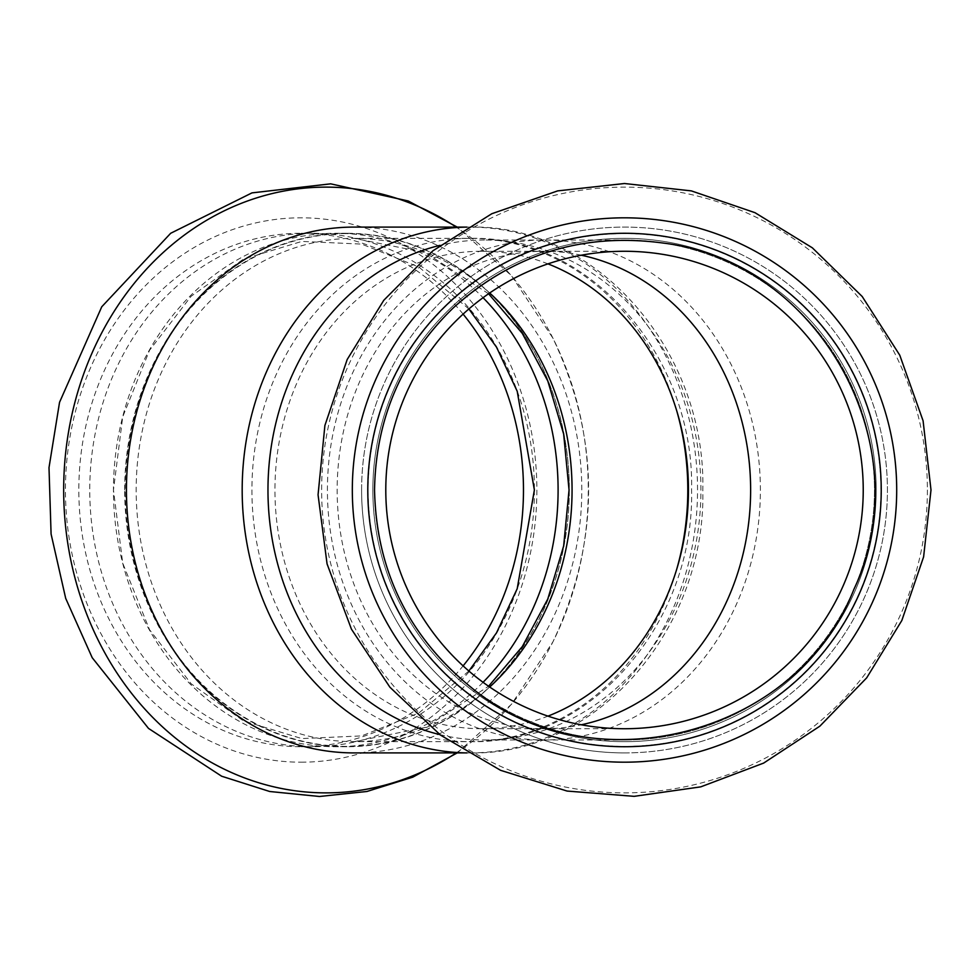 <?xml version="1.0" encoding="UTF-8"?>
<svg xmlns="http://www.w3.org/2000/svg" width="980" height="980" viewBox="0 0 980 980"><rect width="100%" height="100%" fill="white"/><g stroke="black" fill="none" stroke-linecap="round" stroke-linejoin="round"><path stroke-width="0.73" stroke-dasharray="4.9 3.68" d="M354.123 752.91A262.91 227.679 90 0 0 581.802 490A262.91 227.679 90 0 0 354.123 227.091M483.067 682.301A256.723 222.325 -90 0 1 335.773 746.723A256.723 222.325 -90 0 1 113.447 490A256.723 222.325 -90 0 1 335.773 233.277A256.723 222.325 -90 0 1 483.067 297.7M124.681 490A256.723 222.325 -90 0 1 347.006 233.277A256.723 222.325 -90 0 1 569.331 490A256.723 222.325 -90 0 1 347.006 746.723A256.723 222.325 -90 0 1 124.681 490M534.406 490A256.723 222.325 -90 0 1 312.081 746.723A256.723 222.325 -90 0 1 89.756 490A256.723 222.325 -90 0 1 312.081 233.277A256.723 222.325 -90 0 1 534.406 490M361.608 490A262.91 262.91 0 0 0 624.517 752.91A262.91 262.91 0 0 0 887.414 490A262.91 262.91 0 0 0 624.517 227.091A262.91 262.91 0 0 0 361.608 490M624.517 233.277A256.723 256.723 0 0 0 367.794 490A256.723 256.723 0 0 1 624.517 233.277A256.723 256.723 0 0 1 881.228 490A256.723 256.723 0 0 1 624.517 746.723A256.723 256.723 0 0 1 367.794 490A256.723 256.723 0 0 0 624.517 746.723A256.723 256.723 0 0 0 881.228 490A256.723 256.723 0 0 0 624.517 233.277A256.723 256.723 0 0 1 881.228 490A256.723 256.723 0 0 1 624.517 746.723A256.723 256.723 0 0 1 367.794 490A256.723 256.723 0 0 1 624.517 233.277M489.706 292.983A251.652 217.94 90 0 0 354.123 238.348L469.861 238.348A251.652 217.94 90 0 0 251.921 490A251.652 217.94 90 0 0 469.861 741.664A251.652 217.94 90 0 0 676.788 569M547.979 263.877A238.728 206.743 90 0 0 481.695 251.272A238.728 206.743 90 0 0 274.951 490A238.728 206.743 90 0 0 481.695 728.728A238.728 206.743 90 0 0 547.979 716.123M481.695 251.272L543.9 251.272A238.728 206.743 90 0 0 337.157 490A238.728 206.743 90 0 0 543.9 728.728A238.728 206.743 90 0 0 581.312 724.784M439.836 734.608A249.974 216.482 90 0 0 484.451 739.973A249.974 216.482 90 0 0 700.933 490A249.974 216.482 90 0 0 484.451 240.027L543.9 240.027A249.974 216.482 -90 0 1 760.382 490A249.974 216.482 -90 0 1 543.9 739.973A249.974 216.482 -90 0 1 327.418 490A249.974 216.482 -90 0 1 543.9 240.027L624.517 240.027A249.974 249.974 0 0 1 874.479 490A249.974 249.974 0 0 1 624.517 739.973A249.974 249.974 0 0 1 374.544 490A249.974 249.974 0 0 1 624.517 240.027A249.974 249.974 0 0 0 374.544 490A249.974 249.974 0 0 0 624.517 739.973A249.974 249.974 0 0 0 874.479 490A249.974 249.974 0 0 0 624.517 240.027M484.451 240.027A249.974 216.482 90 0 0 439.836 245.392M466.982 227.091L469.861 227.091A262.91 227.679 90 0 0 466.946 227.115M463.099 314.115A256.723 222.325 90 0 0 301.154 233.277A256.723 222.325 90 0 0 78.829 490A256.723 222.325 90 0 0 301.154 746.723A256.723 222.325 90 0 0 463.099 665.886M301.154 233.277L312.081 233.277M385.789 490A238.728 238.728 0 0 0 624.517 728.728A238.728 238.728 0 0 0 863.233 490A238.728 238.728 0 0 0 624.517 251.272A238.728 238.728 0 0 0 385.789 490M624.517 741.664A251.652 251.652 0 0 0 876.169 490A251.652 251.652 0 0 0 624.517 238.348A251.652 251.652 0 0 0 372.853 490A251.652 251.652 0 0 0 624.517 741.664A251.652 251.652 0 0 0 876.169 490A251.652 251.652 0 0 0 624.517 238.348A251.652 251.652 0 0 0 372.853 490A251.652 251.652 0 0 0 624.517 741.664A251.652 251.652 0 0 0 876.169 490A251.652 251.652 0 0 0 624.517 238.348A251.652 251.652 0 0 0 372.853 490A251.652 251.652 0 0 0 624.517 741.664M624.517 752.91A262.91 262.91 0 0 0 887.414 490A262.91 262.91 0 0 0 624.517 227.091A262.91 262.91 0 0 0 361.608 490A262.91 262.91 0 0 0 624.517 752.91M456.202 752.91A302.869 262.297 90 0 0 552.941 641.814A302.869 262.297 90 0 0 588.27 490A302.869 262.297 90 0 0 552.941 338.186A302.869 262.297 90 0 0 456.202 227.091M927.386 490A302.869 302.869 0 0 1 624.517 792.869A302.869 302.869 0 0 1 321.636 490A302.869 302.869 0 0 1 624.517 187.131A302.869 302.869 0 0 1 927.386 490M569.258 490A256.405 222.056 90 0 0 347.214 233.595A256.405 222.056 90 0 0 125.158 490A256.405 222.056 90 0 0 347.214 746.405A256.405 222.056 90 0 0 569.258 490M488.579 293.755L425.185 252.534L354.123 238.348A251.652 217.94 90 0 0 136.171 490A251.652 217.94 90 0 0 354.123 741.664A251.652 217.94 90 0 0 489.706 687.017M676.788 411A251.652 217.94 90 0 0 469.861 238.348C590.034 235.225 694.698 356.892 691.574 490C694.71 623.096 590.046 744.776 469.861 741.664L354.123 741.664L425.185 727.479L488.579 686.245M581.312 255.217A238.728 206.743 90 0 0 543.9 251.272L624.517 251.272M469.861 752.91A262.91 227.679 90 0 0 697.539 490A262.91 227.679 90 0 0 469.861 227.091C596.624 223.942 706.139 351.355 702.819 490C706.139 628.645 596.624 756.07 469.861 752.91A262.91 227.679 90 0 1 466.946 752.885L469.861 752.91M301.154 762.183A272.183 235.715 90 0 0 536.869 490A272.183 235.715 90 0 0 301.154 217.817A272.183 235.715 90 0 0 65.44 490A272.183 235.715 90 0 0 301.154 762.183M624.517 233.595A256.405 256.405 0 0 0 368.113 490A256.405 256.405 0 0 0 624.517 746.405A256.405 256.405 0 0 0 880.91 490A256.405 256.405 0 0 0 624.517 233.595M457.207 752.91L511.487 704.265L552.941 641.814C600.483 540.605 600.483 439.395 552.941 338.186L511.487 275.748L457.207 227.091M347.006 233.277L335.773 233.277M347.006 746.723L335.773 746.723M468.881 308.982L418.913 267.062L361.706 244.106L301.816 241.423L243.469 259.112L191.137 296.266L149.524 350.326L122.721 416.868L113.472 490L122.721 563.133L149.524 629.675L191.137 683.746L243.469 720.9L301.816 738.577L361.706 735.894L418.913 712.95L468.881 671.018M481.695 728.728L624.517 728.728M484.451 739.973L624.517 739.973M301.154 746.723L312.081 746.723"/><path stroke-width="1.47" d="M126.432 490A262.91 227.679 90 0 0 354.123 752.91L466.982 752.91A262.91 227.679 90 0 1 242.183 490A262.91 227.679 90 0 1 466.946 227.115L354.123 227.091A262.91 227.679 90 0 0 126.432 490M483.067 297.7A256.723 222.325 -90 0 1 558.098 490A256.723 222.325 -90 0 1 483.067 682.301M547.979 716.123A238.728 206.743 90 0 0 688.438 490A238.728 206.743 90 0 0 547.979 263.877M439.836 245.392A249.974 216.482 90 0 0 267.969 490A249.974 216.482 90 0 0 439.836 734.608M463.099 665.886A256.723 222.325 90 0 0 463.099 314.115M863.233 490A238.728 238.728 0 0 0 624.517 251.272A238.728 238.728 0 0 0 385.789 490A238.728 238.728 0 0 0 624.517 728.728A238.728 238.728 0 0 0 863.233 490M624.517 746.723A256.723 256.723 0 0 0 881.228 490A256.723 256.723 0 0 0 624.517 233.277A256.723 256.723 0 0 0 367.794 490A256.723 256.723 0 0 0 624.517 746.723M456.202 227.091A302.869 262.297 90 0 0 63.675 490A302.869 262.297 90 0 0 456.202 752.91M489.706 687.017A251.652 217.94 90 0 0 572.063 490A251.652 217.94 90 0 0 489.706 292.983M676.788 569A251.652 217.94 90 0 0 687.801 490A251.652 217.94 90 0 0 676.788 411M581.312 724.784A238.728 206.743 90 0 0 750.631 490A238.728 206.743 90 0 0 581.312 255.217M624.517 762.183A272.183 272.183 0 0 0 896.7 490A272.183 272.183 0 0 0 624.517 217.817A272.183 272.183 0 0 0 352.322 490A272.183 272.183 0 0 0 624.517 762.183M468.881 671.018L496.48 632.896L517.195 588.747L534.382 489.988L517.195 391.24L496.48 347.116L468.881 308.982M374.544 490C375.72 418.399 402.008 357.651 453.397 307.781C513.495 253.82 583.578 232.26 663.619 243.114C819.819 262.162 921.531 447.186 853.923 589.274C796.63 735.833 592.116 788.337 471.307 687.519C408.599 636.596 376.345 570.752 374.544 490M488.579 686.245L522.316 646.567L547.796 599.001L563.659 545.921L569.049 490L563.659 434.079L547.796 381L522.316 333.433L488.579 293.755M457.207 752.91L412.788 777.152L366.937 791.485L319.492 796.483L269.696 791.497L221.652 776.221L148.507 728.41L92.218 657.715L65.697 598.376L51.083 534.027L49 467.644L59.547 402.302L101.761 306.777L170.679 233.277L251.958 192.889L330.664 183.836L408.244 200.986L457.207 227.091M931 490L923.087 420.8L899.75 355.164L862.192 296.499L812.359 247.83L755.004 212.685L691.365 190.892L624.517 183.517L557.657 190.892L491.838 213.714L432.878 250.807L383.817 300.26L347.19 359.501L324.895 425.491L318.059 494.814L327.063 563.892L351.428 629.148L389.905 687.213L440.486 735.098L500.584 770.317L567.077 791.056L634.146 796.336L700.737 786.867L763.653 763.089L819.88 726.156L866.688 677.854L901.833 620.499L923.613 556.861L931 490"/></g></svg>
